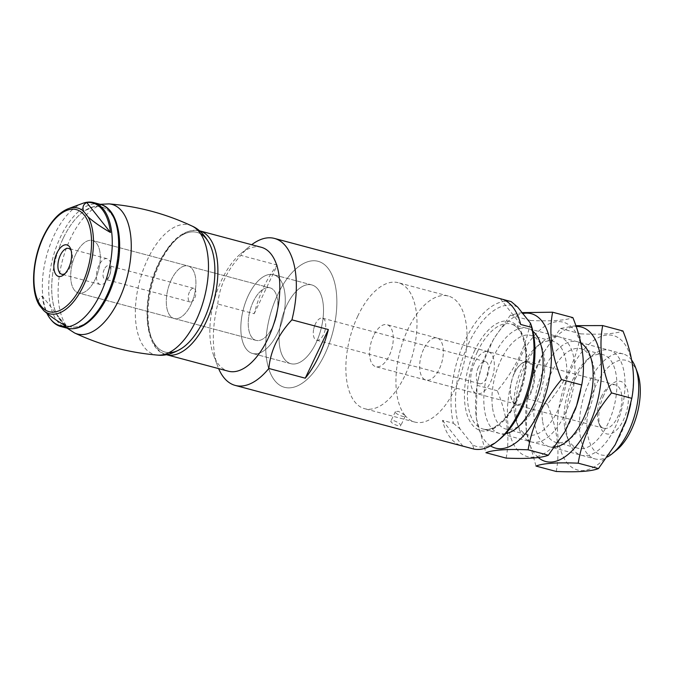 <?xml version="1.0" encoding="UTF-8"?>
<svg xmlns="http://www.w3.org/2000/svg" width="674" height="674" viewBox="0 0 674 674"><rect width="100%" height="100%" fill="white"/><g stroke="black" fill="none" stroke-linecap="round" stroke-linejoin="round"><path stroke-width="0.51" stroke-dasharray="3.37 2.53" d="M254.199 313.722L277.292 265.093A76.069 37.879 -75.1 0 0 254.199 313.722L217.778 304.008A76.069 37.879 -75.1 0 0 217.786 366.496A76.069 37.879 -75.1 0 0 218.629 368.619M511.187 301.607A76.069 37.879 -75.1 0 0 455.43 367.406A76.069 37.879 -75.1 0 0 453.417 423.28L442.489 420.365A76.069 37.879 104.9 0 0 461.976 445.91M502.105 299.18L500.26 298.692A76.069 37.879 104.9 0 1 501.186 298.911M277.292 265.093L240.871 255.379A76.069 37.879 -75.1 0 1 249.894 246.145A76.069 37.879 -75.1 0 1 251.688 244.721M393.953 420.702C398.208 422.328 400.482 423.971 400.76 425.631C400.322 427.358 389.665 422.91 390.954 420.972L393.953 420.702M404.838 415.209L398.41 411.317L395.402 411.603C394.096 413.566 404.796 417.931 405.209 416.262L404.838 415.209A65.201 32.462 -75.1 0 0 414.695 422.05A65.201 32.462 -75.1 0 0 462.87 367.414A65.201 32.462 -75.1 0 0 448.303 296.046A65.201 32.462 -75.1 0 0 407.93 329.3A65.201 32.462 -75.1 0 0 404.838 415.209M277.722 294.563A65.201 32.462 -75.1 0 0 284.487 387.314A65.201 32.462 -75.1 0 0 332.661 332.678A65.201 32.462 -75.1 0 0 318.094 261.31A65.201 32.462 -75.1 0 0 277.722 294.563A65.201 32.462 -75.1 0 0 284.487 387.314A65.201 32.462 -75.1 0 0 332.661 332.678A65.201 32.462 -75.1 0 0 318.094 261.31A65.201 32.462 -75.1 0 0 277.722 294.563M261.36 247.299A64.114 31.922 -75.1 0 0 240.66 253.803A64.114 31.922 -75.1 0 0 221.662 279.996A64.114 31.922 -75.1 0 0 213.599 355.249A64.114 31.922 -75.1 0 0 228.309 371.197M217.778 304.008C219.488 286.206 227.189 269.996 240.871 255.379M517.742 307.159A72.809 36.253 -75.1 0 0 468.919 342.83A72.809 36.253 -75.1 0 0 459.971 428.833L472.735 444.95A72.809 36.253 -75.1 0 0 499.99 439.018M530.674 323.697A72.809 36.253 -75.1 0 0 530.505 323.276M472.735 444.95L473.822 449.044M453.417 423.28L459.971 428.833M171.28 279.853A27.171 13.531 -75.1 0 0 174.094 318.499A27.171 13.531 -75.1 0 0 194.171 295.734A27.171 13.531 -75.1 0 0 188.097 265.994A27.171 13.531 -75.1 0 0 171.28 279.853A27.171 13.531 -75.1 0 0 174.094 318.499A27.171 13.531 -75.1 0 0 194.171 295.734A27.171 13.531 -75.1 0 0 188.097 265.994A27.171 13.531 -75.1 0 0 171.28 279.853M253.23 301.716A27.171 13.531 -75.1 0 0 256.044 340.362A27.171 13.531 -75.1 0 0 276.121 317.597A27.171 13.531 -75.1 0 0 270.047 287.857A27.171 13.531 -75.1 0 0 253.23 301.716A27.171 13.531 -75.1 0 0 256.044 340.362A27.171 13.531 -75.1 0 0 276.121 317.597A27.171 13.531 -75.1 0 0 270.047 287.857A27.171 13.531 -75.1 0 0 253.23 301.716M248.318 295.515A40.752 20.287 -75.1 0 0 252.539 353.479A40.752 20.287 -75.1 0 0 282.65 319.341A40.752 20.287 -75.1 0 0 273.551 274.739A40.752 20.287 -75.1 0 0 248.318 295.515A40.752 20.287 -75.1 0 0 252.539 353.479A40.752 20.287 -75.1 0 0 282.65 319.341A40.752 20.287 -75.1 0 0 273.551 274.739A40.752 20.287 -75.1 0 0 248.318 295.515M286.56 305.718A40.752 20.287 -75.1 0 0 290.789 363.682A40.752 20.287 -75.1 0 0 320.9 329.544A40.752 20.287 -75.1 0 0 311.792 284.933A40.752 20.287 -75.1 0 0 286.56 305.718A40.752 20.287 -75.1 0 0 290.789 363.682A40.752 20.287 -75.1 0 0 320.9 329.544A40.752 20.287 -75.1 0 0 311.792 284.933A40.752 20.287 -75.1 0 0 286.56 305.718M423.643 349.132A21.737 10.818 -75.1 0 0 425.901 380.052A21.737 10.818 -75.1 0 0 441.959 361.837A21.737 10.818 -75.1 0 0 437.106 338.045A21.737 10.818 -75.1 0 0 423.643 349.132M637.444 372.553A48.899 24.348 -75.1 0 0 595.934 385.317A48.899 24.348 -75.1 0 0 589.261 441.209A48.899 24.348 -75.1 0 0 616.803 449.92M603.794 395.234A27.171 13.531 -75.1 0 0 600.374 427.122A27.171 13.531 -75.1 0 0 618.715 427.687A27.171 13.531 -75.1 0 0 628.033 392.782A27.171 13.531 -75.1 0 0 611.84 384.138A27.171 13.531 -75.1 0 0 603.794 395.234M631.715 360.186A54.333 27.053 -75.1 0 0 623.062 353.917A54.333 27.053 -75.1 0 0 589.421 381.619A54.333 27.053 -75.1 0 0 595.049 458.918A54.333 27.053 -75.1 0 0 607.249 457.031M462.895 446.129L442.489 420.365M520.673 324.455L500.26 298.692M601.553 396.329A22.461 11.188 -75.1 0 0 598.723 422.691A22.461 11.188 -75.1 0 0 603.879 428.285A22.461 11.188 -75.1 0 0 620.476 409.463A22.461 11.188 -75.1 0 0 615.455 384.879A22.461 11.188 -75.1 0 0 608.201 387.154A22.461 11.188 -75.1 0 0 601.553 396.329M514.439 373.093A22.461 11.188 -75.1 0 0 513.933 374.188A22.461 11.188 -75.1 0 0 510.521 386.986A22.461 11.188 -75.1 0 0 516.764 405.04A22.461 11.188 -75.1 0 0 533.361 386.219A22.461 11.188 -75.1 0 0 528.349 361.635A22.461 11.188 -75.1 0 0 514.439 373.093M514.338 373.329A21.737 10.818 -75.1 0 0 513.849 374.39A21.737 10.818 -75.1 0 0 510.547 386.766A21.737 10.818 -75.1 0 0 516.587 404.24A21.737 10.818 -75.1 0 0 532.645 386.034A21.737 10.818 -75.1 0 0 527.793 362.241A21.737 10.818 -75.1 0 0 514.338 373.329M68.217 208.713A54.704 27.238 -75.1 0 0 43.861 235.951A54.704 27.238 -75.1 0 0 39.117 304.817C37.702 300.823 38.763 297.925 42.294 296.122A63.491 31.611 -75.1 0 0 46.969 313.435M82.658 203.38A64.114 31.922 -75.1 0 0 54.122 235.302A64.114 31.922 -75.1 0 0 51.477 320.276M315.381 323.967A11.407 5.678 -75.1 0 0 314.354 326.553A11.407 5.678 -75.1 0 0 313.73 328.87A11.407 5.678 -75.1 0 0 316.561 340.193A11.407 5.678 -75.1 0 0 323.63 334.38A11.407 5.678 -75.1 0 0 322.442 318.145A11.407 5.678 -75.1 0 0 315.381 323.967M478.363 367.448A11.407 5.678 -75.1 0 0 479.551 383.674A11.407 5.678 -75.1 0 0 487.984 374.112A11.407 5.678 -75.1 0 0 485.432 361.626A11.407 5.678 -75.1 0 0 478.363 367.448M474.639 362.73A21.737 10.818 -75.1 0 0 476.889 393.65A21.737 10.818 -75.1 0 0 492.947 375.443A21.737 10.818 -75.1 0 0 488.094 351.651A21.737 10.818 -75.1 0 0 474.639 362.73M373.565 335.77A21.737 10.818 -75.1 0 0 375.814 366.69A21.737 10.818 -75.1 0 0 391.872 348.475A21.737 10.818 -75.1 0 0 387.019 324.691A21.737 10.818 -75.1 0 0 373.565 335.77M357.852 315.938A65.201 32.462 -75.1 0 0 364.617 408.688A65.201 32.462 -75.1 0 0 412.791 354.061A65.201 32.462 -75.1 0 0 398.224 282.692A65.201 32.462 -75.1 0 0 357.852 315.938M75.673 254.342A27.171 13.531 -75.1 0 0 78.487 292.988A27.171 13.531 -75.1 0 0 98.556 270.232A27.171 13.531 -75.1 0 0 92.49 240.492A27.171 13.531 -75.1 0 0 75.673 254.342A27.171 13.531 -75.1 0 0 78.487 292.988A27.171 13.531 -75.1 0 0 98.556 270.232A27.171 13.531 -75.1 0 0 92.49 240.492A27.171 13.531 -75.1 0 0 75.673 254.342M66.035 326.098L42.294 296.122M189.47 291.935A7.06 3.513 -75.1 0 0 190.203 301.986A7.06 3.513 -75.1 0 0 195.426 296.071A7.06 3.513 -75.1 0 0 193.842 288.337A7.06 3.513 -75.1 0 0 189.47 291.935M104.318 269.221A7.06 3.513 -75.1 0 0 105.051 279.272A7.06 3.513 -75.1 0 0 109.584 275.321A7.06 3.513 -75.1 0 0 110.654 271.302A7.06 3.513 -75.1 0 0 108.691 265.623A7.06 3.513 -75.1 0 0 104.318 269.221M98.867 265.505A13.362 6.656 -75.1 0 0 100.258 284.512A13.362 6.656 -75.1 0 0 108.826 277.039A13.362 6.656 -75.1 0 0 110.856 269.432A13.362 6.656 -75.1 0 0 107.141 258.69A13.362 6.656 -75.1 0 0 98.867 265.505M64.974 273.644A13.362 6.656 -75.1 0 0 66.06 272.877A13.362 6.656 -75.1 0 0 71.697 251.739A13.362 6.656 -75.1 0 0 71.132 250.534M63.103 238.478A61.941 30.844 -75.1 0 0 56.709 314.48A61.941 30.844 -75.1 0 0 98.025 311.346A61.941 30.844 -75.1 0 0 118.573 234.308A61.941 30.844 -75.1 0 0 84.309 211.004A61.941 30.844 -75.1 0 0 63.103 238.478A61.941 30.844 -75.1 0 0 74.747 327.075A61.941 30.844 -75.1 0 0 118.624 234.67A61.941 30.844 -75.1 0 0 63.103 238.478M209.875 244.502A61.941 30.844 -75.1 0 0 158.71 263.981A61.941 30.844 -75.1 0 0 149.695 332.914A61.941 30.844 -75.1 0 0 182.275 347.978M490.52 445.893A69.548 34.627 104.9 0 1 476.248 416.92A69.548 34.627 104.9 0 1 478.296 379.083A69.548 34.627 104.9 0 1 482.053 364.988A69.548 34.627 104.9 0 1 522.797 313.536M505.618 433.643A54.333 27.053 104.9 0 1 484.387 409.042A54.333 27.053 104.9 0 1 498.524 347.455A54.333 27.053 104.9 0 1 532.923 331.279M522.072 312.618L510.412 315.103L493.646 338.963L482.188 364.659L478.093 380.035L477.057 385.351L476.189 417.619L485.903 452.709M575.074 410.104A69.548 34.627 104.9 0 1 536.487 456.677A69.548 34.627 104.9 0 1 508.12 425.42A69.548 34.627 104.9 0 1 528.399 343.251A69.548 34.627 104.9 0 1 573.759 329.51A69.548 34.627 104.9 0 1 580.474 391.24M506.149 458.109C510.134 437.502 507.177 415.049 497.302 390.752C515.315 369.268 526.436 345.846 530.657 320.504C551.618 321.397 565.688 320.428 572.866 317.614M516.259 417.543A54.333 27.053 104.9 0 1 541.778 342.426A54.333 27.053 104.9 0 1 574.155 359.714A54.333 27.053 104.9 0 1 555.528 429.532A54.333 27.053 104.9 0 1 518.845 428.394A54.333 27.053 104.9 0 1 516.259 417.543M492.467 407.307A48.452 24.121 104.9 0 1 502.602 356.689A48.452 24.121 104.9 0 1 530.868 335.416A48.452 24.121 104.9 0 1 541.989 347.472A48.452 24.121 104.9 0 1 521.541 424.123A48.452 24.121 104.9 0 1 505.896 429.043A48.452 24.121 104.9 0 1 492.467 407.307M514.473 413.179A48.452 24.121 104.9 0 1 537.229 346.2A48.452 24.121 104.9 0 1 552.874 341.288A48.452 24.121 104.9 0 1 563.7 394.315A48.452 24.121 104.9 0 1 527.902 434.907A48.452 24.121 104.9 0 1 516.781 422.851A48.452 24.121 104.9 0 1 514.473 413.179M530.657 320.504L510.412 315.103M497.302 390.752L477.057 385.351M538.273 457.511A69.548 34.627 104.9 0 1 526.327 430.282A69.548 34.627 104.9 0 1 528.374 392.445A69.548 34.627 104.9 0 1 532.14 378.341A69.548 34.627 104.9 0 1 576.135 326.494M554.651 447.148A54.333 27.053 104.9 0 1 534.465 422.404A54.333 27.053 104.9 0 1 547.457 362.73A54.333 27.053 104.9 0 1 580.878 343.159M575.84 325.643L560.49 328.465L543.733 352.325L532.266 378.013L527.135 398.713L526.276 430.981L535.99 466.071M625.152 423.466A69.548 34.627 104.9 0 1 586.565 470.031A69.548 34.627 104.9 0 1 558.198 438.782A69.548 34.627 104.9 0 1 578.477 356.613A69.548 34.627 104.9 0 1 623.846 342.872A69.548 34.627 104.9 0 1 630.552 404.602M556.235 471.471C560.212 450.864 557.263 428.411 547.381 404.114C565.402 382.621 576.514 359.208 580.735 333.866C601.697 334.759 615.766 333.79 622.944 330.976M566.337 430.905A54.333 27.053 104.9 0 1 591.856 355.788A54.333 27.053 104.9 0 1 624.234 373.067A54.333 27.053 104.9 0 1 605.614 442.894A54.333 27.053 104.9 0 1 568.923 441.748A54.333 27.053 104.9 0 1 566.337 430.905M542.545 420.669A48.452 24.121 104.9 0 1 552.68 370.043A48.452 24.121 104.9 0 1 580.954 348.77A48.452 24.121 104.9 0 1 592.067 360.826A48.452 24.121 104.9 0 1 571.619 437.485A48.452 24.121 104.9 0 1 555.974 442.397A48.452 24.121 104.9 0 1 542.545 420.669M564.551 426.541A48.452 24.121 104.9 0 1 587.315 359.562A48.452 24.121 104.9 0 1 602.96 354.642A48.452 24.121 104.9 0 1 613.778 407.677A48.452 24.121 104.9 0 1 577.98 448.269A48.452 24.121 104.9 0 1 566.859 436.213A48.452 24.121 104.9 0 1 564.551 426.541M580.735 333.866L560.49 328.465M547.381 404.114L527.135 398.713M474.816 350.269A56.506 28.139 -75.1 0 0 485.44 431.09A56.506 28.139 -75.1 0 0 525.467 346.798A56.506 28.139 -75.1 0 0 474.816 350.269M159.746 263.475A64.114 31.922 -75.1 0 0 166.394 354.684C144.202 350.413 140.487 299.804 158.567 263.534C170.817 239.262 184.449 228.351 199.445 230.786A64.114 31.922 -75.1 0 0 159.746 263.475M200.658 233.861A61.941 30.844 -75.1 0 0 158.71 263.981A61.941 30.844 -75.1 0 0 168.972 352.62M477.419 351.744A54.333 27.053 -75.1 0 0 483.056 429.035A54.333 27.053 -75.1 0 0 523.201 383.514A54.333 27.053 -75.1 0 0 511.069 324.042A54.333 27.053 -75.1 0 0 477.419 351.744M100.19 204.306A64.114 31.922 -75.1 0 0 60.492 236.995A64.114 31.922 -75.1 0 0 67.139 328.204L65.243 326.502L56.709 314.48M109.02 203.885L109.011 203.885A67.063 33.397 -75.1 0 0 70.441 238.596A67.063 33.397 -75.1 0 0 74.578 332.964L74.587 332.964M192.006 226.026L191.997 226.026A67.063 33.397 -75.1 0 0 147.657 259.195A67.063 33.397 -75.1 0 0 157.564 355.105L157.564 355.105M448.303 296.046L398.224 282.692M414.695 422.05L364.617 408.688M213.599 355.249L217.786 366.496M240.66 253.803L249.894 246.145M270.047 287.857L92.49 240.492L270.047 287.857M256.044 340.362L78.487 292.988L256.044 340.362M311.792 284.933L273.551 274.739L311.792 284.933M290.789 363.682L252.539 353.479L290.789 363.682M623.062 353.917L511.069 324.042C517.674 325.668 522.249 332.788 524.802 345.383C528.879 366.488 520.117 400.407 505.525 417.467C497.058 427.055 489.568 430.913 483.056 429.035L595.049 458.918M598.723 422.691L600.374 427.122M608.201 387.154L611.84 384.138M615.455 384.879L528.349 361.635M603.879 428.285L516.764 405.04M527.793 362.241L437.106 338.045M516.587 404.24L425.901 380.052M395.402 411.603L390.954 420.972M405.217 416.262L400.769 425.631M314.354 326.553L313.73 328.87M485.432 361.626L322.442 318.145M479.551 383.674L316.561 340.193M488.094 351.651L387.019 324.691M476.889 393.65L375.814 366.69M193.842 288.337L108.691 265.623M190.203 301.986L105.051 279.272M110.654 271.302L110.856 269.432M109.584 275.321L108.826 277.039M107.141 258.69L68.63 248.42M100.258 284.512L61.747 274.234M71.697 251.739L70.669 248.976M66.06 272.877L63.786 274.765M100.199 204.306L97.705 204.837L84.309 211.004M478.296 379.083L478.093 380.035M541.989 347.472L539.925 341.929M521.541 424.123L516.992 427.897M505.896 429.043L527.902 434.907M530.868 335.416L552.874 341.288M516.781 422.851L518.845 428.394M537.229 346.2L541.778 342.426M528.374 392.445L528.172 393.397M592.067 360.826L590.003 355.291M571.619 437.485L567.07 441.259M555.974 442.397L577.98 448.269M580.954 348.77L602.96 354.642M566.859 436.213L568.923 441.748M587.315 359.562L591.856 355.788"/><path stroke-width="1.01" d="M218.629 368.619A76.069 37.879 -75.1 0 0 235.243 385.418A76.069 37.879 -75.1 0 0 268.833 368.467L305.263 378.19A76.069 37.879 -75.1 0 0 328.356 329.552L291.926 319.838A76.069 37.879 -75.1 0 0 274.461 238.428A76.069 37.879 -75.1 0 0 251.688 244.721M530.674 323.697A72.809 36.253 -75.1 0 1 530.716 323.823A72.809 36.253 -75.1 0 1 499.99 439.018L497.463 441.108A76.069 37.879 -75.1 0 1 473.822 449.044L462.895 446.129A76.069 37.879 104.9 0 1 461.976 445.91L235.243 385.418M497.463 441.108A76.069 37.879 -75.1 0 0 531.601 327.37L520.673 324.455A76.069 37.879 104.9 0 0 501.186 298.911L274.461 238.428M531.601 327.37L530.505 323.276L517.742 307.159L511.187 301.607L502.105 299.18M276.087 315.921A64.114 31.922 -75.1 0 0 261.36 247.299L199.445 230.786A64.114 31.922 -75.1 0 1 213.768 300.958A64.114 31.922 -75.1 0 1 166.394 354.684L228.309 371.197A64.114 31.922 -75.1 0 0 276.087 315.921M291.926 319.838C278.252 334.447 270.552 350.657 268.833 368.467M530.716 323.823L530.505 323.276M607.249 457.031A54.333 27.053 -75.1 0 0 612.599 453.4L616.803 449.92A48.899 24.348 -75.1 0 0 637.444 372.553L635.531 367.44A54.333 27.053 -75.1 0 0 631.715 360.186M612.599 453.4A54.333 27.053 -75.1 0 0 635.531 367.44M305.263 378.19L328.356 329.552M66.035 326.098C57.121 321.009 49.674 315.845 43.709 310.604A54.704 27.238 -75.1 0 0 54.712 314.143A54.704 27.238 -75.1 0 0 87.704 275.312A54.704 27.238 -75.1 0 0 88.151 217.011C93.998 222.184 101.437 227.349 110.477 232.496A63.491 31.611 -75.1 0 0 86.735 202.529C83.264 204.315 82.203 207.213 83.559 211.215A54.704 27.238 -75.1 0 0 68.217 208.713L82.658 203.38A64.114 31.922 -75.1 0 1 93.821 202.604A64.114 31.922 -75.1 0 1 109.559 266.921A64.114 31.922 -75.1 0 1 66.844 326.949A64.114 31.922 -75.1 0 1 60.77 326.502A64.114 31.922 -75.1 0 1 51.477 320.276L50.82 319.484A63.491 31.611 -75.1 0 0 66.035 326.098M46.969 313.435A63.491 31.611 -75.1 0 0 50.82 319.484M43.709 310.604L39.421 305.381C30.187 291 32.167 259.322 43.49 236.119C50.516 221.67 58.756 212.537 68.217 208.713M88.151 217.011L83.559 211.215M56.835 253.23A16.302 8.113 -75.1 0 0 54.611 271.858A16.302 8.113 -75.1 0 0 63.786 274.765A16.302 8.113 -75.1 0 0 70.669 248.976A16.302 8.113 -75.1 0 0 56.835 253.23M110.477 232.496L86.735 202.529M71.132 250.534A13.362 6.656 -75.1 0 0 68.63 248.42A13.362 6.656 -75.1 0 0 60.357 255.227A13.362 6.656 -75.1 0 0 61.747 274.234A13.362 6.656 -75.1 0 0 64.974 273.644M192.006 226.026A67.063 33.397 -75.1 0 1 204.163 298.405A67.063 33.397 -75.1 0 1 157.573 355.105A67.063 33.397 -75.1 0 1 157.564 355.105C165.147 356.007 173.378 353.631 182.275 347.978A61.941 30.844 -75.1 0 0 209.875 244.502C204.98 235.175 199.024 229.017 191.997 226.026A67.063 33.397 -75.1 0 0 191.997 226.026C165.661 213.7 137.993 206.32 109.011 203.885A67.063 33.397 -75.1 0 0 109.011 203.885L100.199 204.306M522.797 313.536A69.548 34.627 104.9 0 1 547.65 386.935A69.548 34.627 104.9 0 1 490.52 445.893M532.923 331.279A54.333 27.053 104.9 0 1 539.925 341.929A54.333 27.053 104.9 0 1 516.992 427.897A54.333 27.053 104.9 0 1 505.618 433.643M552.621 312.214L572.866 317.614C582.749 341.92 585.698 364.373 581.721 384.972L576.59 405.672L565.149 431.293L548.358 455.22C541.273 458.034 527.203 458.994 506.149 458.109L485.903 452.709C492.997 449.895 507.067 448.935 528.113 449.819C532.266 424.628 543.379 401.207 561.476 379.572C551.593 355.265 548.636 332.813 552.621 312.214L522.072 312.618M580.676 390.288L580.474 391.24A69.548 34.627 104.9 0 1 576.717 405.335A69.548 34.627 104.9 0 1 575.074 410.104M581.721 384.972L561.476 379.572M548.358 455.22L528.113 449.819M576.135 326.494A69.548 34.627 104.9 0 1 596.22 405.975A69.548 34.627 104.9 0 1 538.273 457.511M580.878 343.159A54.333 27.053 104.9 0 1 590.003 355.291A54.333 27.053 104.9 0 1 567.07 441.259A54.333 27.053 104.9 0 1 554.651 447.148M602.699 325.576L622.944 330.976C632.827 355.274 635.776 377.726 631.799 398.334L626.677 419.026L615.236 444.646L598.445 468.582C591.351 471.387 577.281 472.356 556.235 471.471L535.99 466.071C543.076 463.257 557.145 462.297 578.199 463.181C582.344 437.99 593.465 414.569 611.554 392.925C601.671 368.627 598.723 346.175 602.699 325.576L575.84 325.643M630.754 403.65L630.552 404.602A69.548 34.627 104.9 0 1 626.795 418.697A69.548 34.627 104.9 0 1 625.152 423.466M631.799 398.334L611.554 392.925M598.445 468.582L578.199 463.181M168.972 352.62A61.941 30.844 -75.1 0 0 210.895 300.2A61.941 30.844 -75.1 0 0 200.658 233.861M43.633 236.566A52.825 26.303 -75.1 0 0 53.566 312.121A52.825 26.303 -75.1 0 0 90.982 233.322A52.825 26.303 -75.1 0 0 43.633 236.566M157.573 355.105C128.591 352.662 100.923 345.29 74.578 332.964A67.063 33.397 -75.1 0 0 74.587 332.964L67.147 328.204A64.114 31.922 -75.1 0 0 114.513 274.487A64.114 31.922 -75.1 0 0 100.19 204.306L93.821 202.604M74.587 332.964A67.063 33.397 -75.1 0 0 126.948 277.806A67.063 33.397 -75.1 0 0 109.02 203.885M60.77 326.502L67.139 328.204C76.844 330.403 86.617 325.677 96.458 314.025C104.984 303.494 111.395 290.258 115.684 274.326C124.724 241.435 117.807 208.207 100.19 204.306"/></g></svg>
